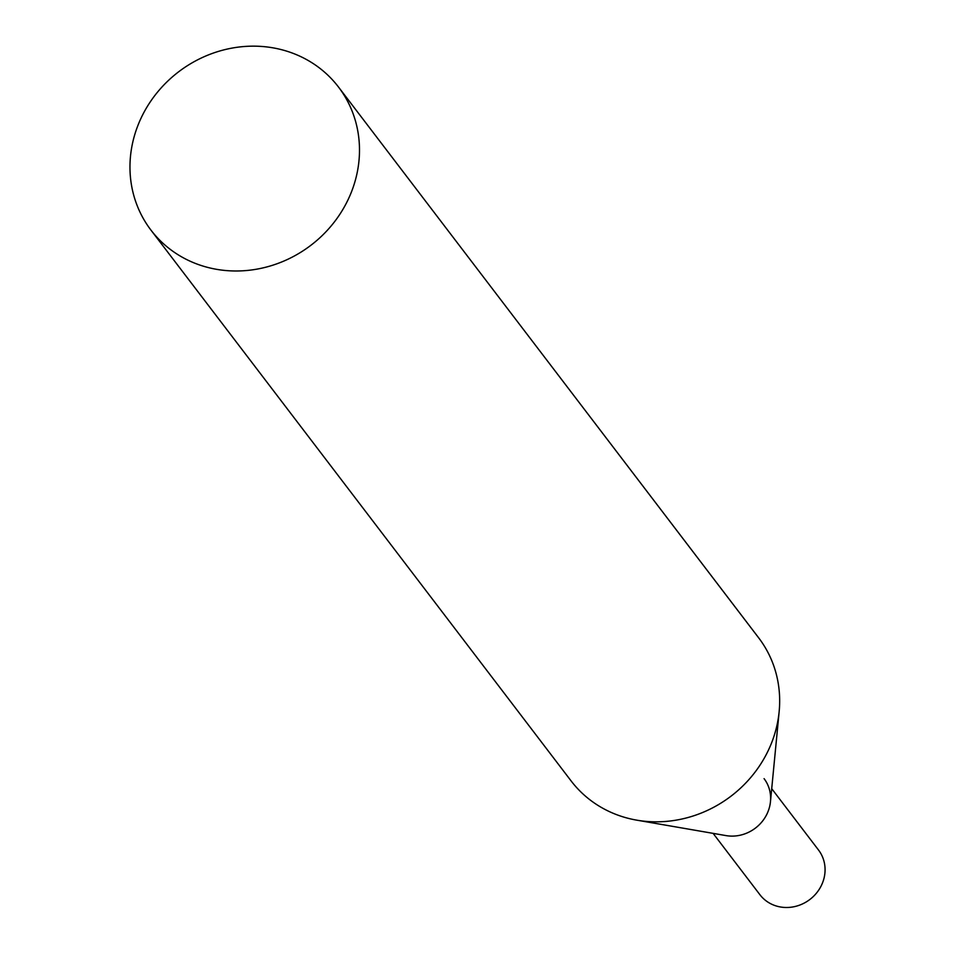 <?xml version="1.0" encoding="UTF-8"?>
<svg xmlns="http://www.w3.org/2000/svg" width="954" height="954" viewBox="0 0 954 954"><rect width="100%" height="100%" fill="white"/><g stroke="black" fill="none" stroke-linecap="round" stroke-linejoin="round"><path stroke-width="1.43" d="M764.071 778.643A36.848 34.07 142.7 0 1 769.58 806.798A36.848 34.07 142.7 0 1 725.779 835.561A36.848 34.07 -37.3 0 0 725.994 835.597A36.848 34.07 -37.3 0 0 726.197 835.632A36.848 34.07 -37.3 0 0 770.462 801.67L779.156 711.577A117.95 109.078 -37.3 0 0 758.692 637.868L338.503 87.041A117.95 109.078 -37.3 0 0 272.164 47.7A117.95 109.078 -37.3 0 0 149.945 102.364A117.95 109.078 -37.3 0 0 150.947 230.105A117.95 109.078 -37.3 0 0 217.285 269.445A117.95 109.078 -37.3 0 0 339.517 214.781A117.95 109.078 -37.3 0 0 338.503 87.041M771.714 788.672L818.52 850.026A36.848 34.07 142.7 0 1 824.029 878.181A36.848 34.07 142.7 0 1 795.863 906.3A36.848 34.07 142.7 0 1 759.921 894.721L713.127 833.379M150.947 230.105L571.124 780.944A117.95 109.078 -37.3 0 0 636.807 820.166A117.95 109.078 -37.3 0 0 637.475 820.285A117.95 109.078 -37.3 0 0 779.156 711.577M725.994 835.597L636.807 820.166"/></g></svg>
